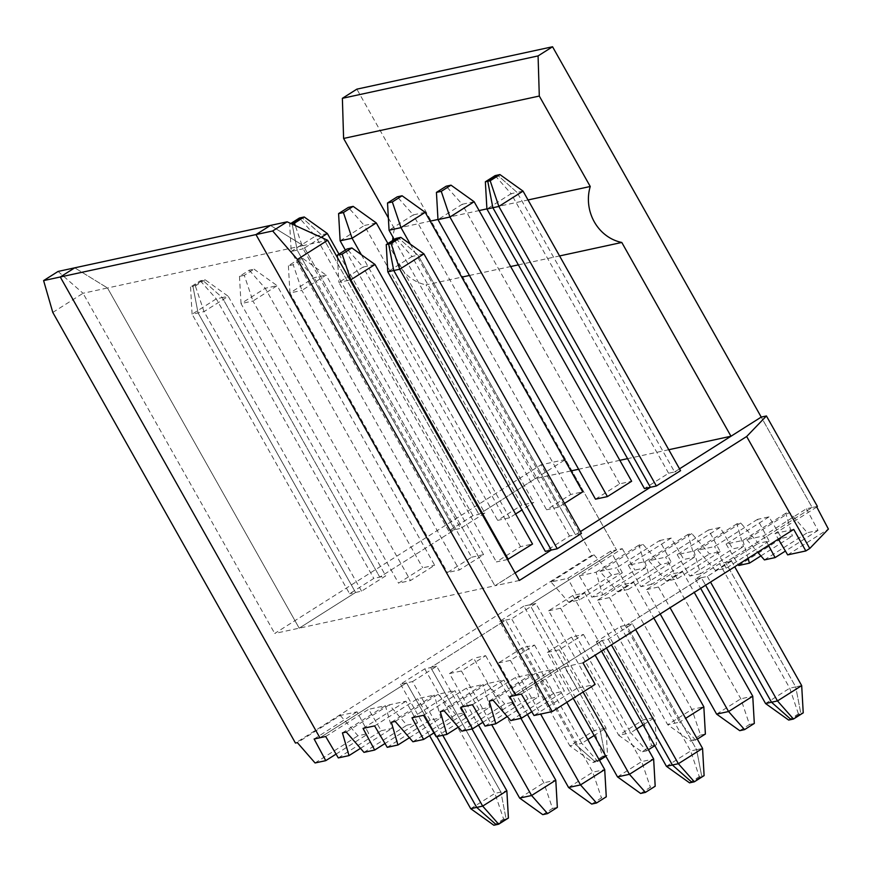 <?xml version="1.0" encoding="UTF-8"?>
<svg xmlns="http://www.w3.org/2000/svg" width="872" height="872" viewBox="0 0 872 872"><rect width="100%" height="100%" fill="white"/><g stroke="black" fill="none" stroke-linecap="round" stroke-linejoin="round"><path stroke-width="0.65" stroke-dasharray="4.36 3.27" d="M523.876 606.073L499.689 621.398L569.852 745.92L594.039 730.594L600.012 729.308L605.124 755.762L595.369 761.943L575.825 744.634L569.852 745.92L592.96 762.466L602.726 756.286L594.039 730.594L523.876 606.073L529.849 604.787L600.012 729.308L529.849 604.787L616.482 549.916L622.259 548.662L579.335 575.847L591.968 597.276L634.903 570.081L645.585 567.77L639.023 545.033L642.871 544.193L660.562 564.522L671.255 562.211L628.331 589.396L616.7 567.759L659.624 540.564L671.255 562.211M568.718 602.312L611.643 575.128L622.336 572.806L579.4 599.991L568.718 602.312L551.017 581.984L567.781 578.354L610.705 551.169L616.482 549.916L529.849 604.787L535.822 603.489L605.986 728.011L607.533 755.239L605.887 756.286M499.689 621.398L505.651 620.112L575.825 744.634L595.369 761.943L592.96 762.466M190.543 286.975L192.091 314.203L204.037 311.62L228.235 296.295L205.116 279.748L202.707 280.272L192.952 286.452L190.543 286.975L200.298 280.795L202.707 280.272L222.262 297.581L379.778 577.133L222.262 297.581L216.289 298.878L192.091 314.203L349.607 593.745L373.805 578.419L379.778 577.133L454.704 529.675L448.731 530.972L472.929 515.646L478.892 514.349L565.525 459.49L616.482 549.916L356.855 89.151M200.298 280.795L216.289 298.878L373.805 578.419M327.349 233.511L321.376 234.808L301.832 217.488L321.376 234.808L478.892 514.349L321.376 234.808L315.413 236.105L472.929 515.646M291.477 223.799L289.668 224.191L291.215 251.43L297.188 250.133L292.153 224.104L297.188 250.133L454.704 529.675L297.188 250.133L303.151 248.836L295.281 225.532M58.075 271.443L83.047 293.275L107.507 287.978L74.752 267.824L107.507 287.978L299.194 628.167L355.58 592.459L198.064 312.906L192.952 286.452L202.707 280.272L222.262 297.581L228.235 296.295L385.751 575.836L361.553 591.162L349.607 593.745M424.762 668.857L494.925 793.378L500.899 792.081L430.735 667.56L424.762 668.857L400.564 684.182L406.537 682.885L319.904 737.756L406.537 682.885L436.796 736.589L406.537 682.885L412.511 681.588L442.769 735.292M493.846 825.239L503.602 819.07L506.011 818.546L500.899 792.081L506.011 818.546L496.255 824.727L506.011 818.546L508.42 818.023M535.822 603.489L511.624 618.815L505.651 620.112L430.735 667.56L505.651 620.112L575.825 744.634L581.788 743.336L597.778 761.419L595.369 761.943L605.124 755.762L607.533 755.239M470.727 808.704L494.925 793.378L503.602 819.07M400.564 684.182L429.58 735.663M519.352 580.469L494.893 585.766L515.112 572.959L494.893 585.766L274.735 633.464L541.065 464.787L592.023 555.213L295.445 743.053M52.8 312.438L83.047 293.275L274.735 633.464M340.298 715.443L357.989 735.772L368.682 733.461L357.051 711.814L340.298 715.443L297.363 742.639M315.065 762.956L357.989 735.772M314.127 739.009L357.051 711.814M551.017 581.984L593.952 554.799L592.023 555.213M593.952 554.799L611.643 575.128M336.069 754.106L368.682 733.461M565.525 459.49L541.065 464.787M602.726 756.286L605.124 755.762L600.012 729.308L605.986 728.011L594.17 735.499M448.731 530.972L291.215 251.43L315.413 236.105L299.423 218.011M289.668 224.191L290.79 223.483M579.4 599.991L567.781 578.354M622.336 572.806L610.705 551.169M632.396 623.872L620.461 626.456L596.263 641.781L602.236 640.484L515.603 695.355L602.236 640.484L606.465 647.994L602.236 640.484L608.198 639.198L632.396 623.872L635.601 629.551M608.198 639.198L611.403 644.877M523.047 191.121L517.074 192.407L674.59 471.959L679.528 468.831L674.59 471.959L680.563 470.662M689.545 782.849L699.3 776.669L701.709 776.145L691.954 782.326L701.709 776.145L696.586 749.691L626.423 625.159L701.35 577.711L705.59 585.221L701.35 577.711L707.323 576.414L731.521 561.088L725.548 562.386L812.181 507.515L761.223 417.089L812.181 507.515L806.404 508.768L763.48 535.953L746.715 539.583L789.64 512.398L807.33 532.727L818.023 530.405L806.404 508.768M817.38 506.392L812.181 507.515L725.548 562.386L795.711 686.907L801.684 685.61M788.659 720.065L798.414 713.896L800.823 713.372L791.068 719.553L800.823 713.372L795.711 686.907L800.823 713.372L803.232 712.849M361.553 591.162L204.037 311.62L195.361 285.929L192.952 286.452L198.064 312.906L355.58 592.459L299.194 628.167L107.507 287.978L303.205 245.577L494.893 585.766L303.205 245.577L270.451 225.423L303.205 245.577L327.665 240.28M423.923 253.894L417.961 255.191L398.406 237.871L417.961 255.191L575.476 534.732L581.439 533.435M395.997 238.394L411.987 256.477L417.961 255.191L575.476 534.732L580.414 531.604L575.476 534.732L569.503 536.029L545.305 551.355M495.111 175.621L511.101 193.704L517.074 192.407L497.52 175.098L517.074 192.407L674.59 471.959L668.617 473.245L644.43 488.571M620.461 626.456L690.624 750.977L696.586 749.691L701.709 776.145L704.107 775.622M765.551 703.53L789.738 688.204L795.711 686.907L725.548 562.386L719.574 563.683L695.376 579.008L701.35 577.711L626.423 625.159L696.586 749.691L702.559 748.394M707.323 576.414L710.527 582.093M582.987 662.873L564.304 666.917L576.937 688.335L595.118 684.4M787.667 554.875L828.4 529.075M731.521 561.088L734.715 566.767M564.304 666.917L521.38 694.101M576.937 688.335L534.013 715.52M793.716 529.402L775.034 533.457L778.38 539.125M816.781 507.014L775.034 533.457M205.116 279.748L195.361 285.929M321.267 237.369L303.151 248.836L460.667 528.388L454.704 529.675L379.778 577.133L385.751 575.836M548.608 610.803L560.554 608.209L584.741 592.895L572.806 595.478L548.608 610.803L618.771 735.325L642.969 720L654.905 717.416L643.089 724.894M572.806 595.478L642.969 720L651.646 745.691L656.463 744.644L654.807 745.691M599.5 760.34L597.778 761.419M587.783 739.543L581.788 743.336L511.624 618.815M519.658 798.098L543.845 782.773L555.791 780.189M542.765 814.644L552.521 808.464L543.845 782.773L473.681 658.251L449.483 673.576L478.499 725.068M388.356 217.891L394.547 228.878L430.179 221.161M437.973 219.472L479.11 210.566M486.903 208.877L528.029 199.96M412.511 681.588L436.698 666.263L472.025 728.959M338.968 254.123L484.865 513.063L460.667 528.388M570.92 470.924L535.288 478.641L478.892 514.349L484.865 513.063M417.601 722.855L405.971 701.219L389.217 704.849L406.908 725.177L417.601 722.855L384.999 743.511M363.046 728.403L405.971 701.219M622.259 548.662L634.903 570.081M628.331 589.396L617.638 591.707L599.947 571.389L616.7 567.759M338.314 757.921L381.249 730.736L368.605 709.317L325.681 736.502M381.249 730.736L391.942 728.414L385.37 705.688L368.605 709.317M436.698 666.263L430.735 667.56L500.899 792.081L506.861 790.784M659.624 540.564L671.189 538.068L683.822 559.486L694.515 557.164L687.943 534.438L691.79 533.599L709.492 553.927L720.185 551.605L708.554 529.969L720.109 527.462L732.742 548.891L743.434 546.57L736.862 523.832L740.72 523.004L758.411 543.321L769.104 541.011L757.474 519.374L769.028 516.867L781.672 538.286L792.365 535.975L785.792 513.237L789.64 512.398M617.638 591.707L660.562 564.522M599.947 571.389L642.871 544.193M363.984 752.362L406.908 725.177M389.217 704.849L346.293 732.033M648.419 749.735L646.708 750.825L630.718 732.742L618.771 735.325L641.89 751.871L651.646 745.691M646.708 750.825L641.89 751.871M535.288 478.641L426.092 284.861L461.724 277.143M394.547 228.878A42.565 39.087 77.8 0 0 392.934 237.097M392.716 240.476A42.565 39.087 77.8 0 0 426.092 284.861M342.434 732.872L385.37 705.688M360.485 748.34L391.942 728.414M376.279 222.916L364.333 225.499L521.848 505.052L533.795 502.457L521.979 509.946M387.887 243.528L533.795 502.457M668.759 449.723L627.567 458.65M619.839 460.318L578.637 469.245M469.452 275.465L510.654 266.538M518.371 264.87L559.573 255.943M579.335 575.847L596.088 572.217L602.661 594.955L591.968 597.276M244.28 275.323L239.473 276.37L249.229 270.189L254.035 269.154L244.28 275.323L252.956 301.014L277.154 285.689L434.67 565.241L410.472 580.556L398.537 583.15L422.724 567.825L434.67 565.241M560.554 608.209L630.718 732.742L636.702 728.938M515.592 513.99L509.597 517.783L497.65 520.366L521.848 505.052M564.511 503.395L558.516 507.188L546.581 509.771L570.768 494.446L582.714 491.863M471.654 557.23L483.589 554.636L459.402 569.961L447.456 572.544L471.654 557.23L314.138 277.678L298.148 259.594L302.966 258.548L293.21 264.728L288.392 265.775L298.148 259.594M595.5 499.176L619.698 483.851L631.633 481.257M507.548 559.53L496.386 561.949L520.573 546.624L532.52 544.041M449.483 673.576L461.43 670.993L485.628 655.668L473.681 658.251M391.365 722.267L434.289 695.082L417.535 698.712L374.611 725.896M596.088 572.217L639.023 545.033M671.189 538.068L628.254 565.252L645.018 561.623L687.943 534.438M708.554 529.969L665.63 557.154L648.866 560.783L691.79 533.599M720.109 527.462L677.184 554.647L693.938 551.017L736.862 523.832M757.474 519.374L714.549 546.559L697.796 550.188L740.72 523.004M769.028 516.867L726.104 544.052L742.868 540.422L785.792 513.237M509.826 696.608L552.75 669.423L535.986 673.053L493.062 700.238M489.214 701.077L532.138 673.882L515.385 677.511L472.45 704.707M460.896 707.203L503.82 680.018L487.067 683.648L444.142 710.833M440.284 711.672L483.219 684.487L466.455 688.117L423.53 715.302M411.976 717.809L454.901 690.613L438.147 694.254L395.212 721.438M498.413 662.982L510.36 660.387L534.547 645.073L522.611 647.656L498.413 662.982L527.418 714.462M597.527 600.198L609.474 597.614L633.672 582.289L621.725 584.883L597.527 600.198L667.701 724.73L690.809 741.265L700.565 735.085L691.888 709.405L703.835 706.811M547.333 652.376L559.279 649.793L583.477 634.467L571.531 637.061L547.333 652.376L573.198 698.287M646.457 589.603L658.404 587.019L682.591 571.694L670.655 574.277L646.457 589.603L660.191 613.975M602.661 594.955L645.585 567.77M340.135 240.825L364.333 225.499L348.342 207.416M254.035 269.154L277.154 285.689L265.208 288.283L241.021 303.598L398.537 583.15M249.229 270.189L265.208 288.283L422.724 567.825M345.356 250.079L497.65 520.366M239.473 276.37L241.021 303.598L252.956 301.014L410.472 580.556M552.521 808.464L557.339 807.418M387.244 747.326L430.168 720.13L440.861 717.819L434.289 695.082M409.404 737.745L440.861 717.819M591.696 804.049L601.451 797.869L606.269 796.823M628.254 565.252L640.898 586.671L683.822 559.486M645.018 561.623L651.591 584.36L694.515 557.164M510.36 660.387L540.618 714.092M522.611 647.656L592.775 772.178L604.71 769.595M568.577 787.503L592.775 772.178L601.451 797.869M433.918 732.916L466.531 712.261L454.901 690.613M412.914 741.767L455.838 714.571L466.531 712.261M720.185 551.605L677.25 578.801L666.557 581.112L709.492 553.927M651.591 584.36L640.898 586.671M534.547 645.073L566.811 702.331M430.168 720.13L417.535 698.712M677.25 578.801L665.63 557.154M648.866 560.783L666.557 581.112M425.198 212.321L413.252 214.904L397.272 196.821M438.147 694.254L455.838 714.571M609.474 597.614L679.637 722.136L667.701 724.73L691.888 709.405L621.725 584.883M584.741 592.895L654.905 717.416L656.463 744.644M410.309 244.149L558.516 507.188M394.275 239.484L546.581 509.771M461.43 670.993L491.688 724.697M485.628 655.668L520.944 718.354M700.565 735.085L705.383 734.05M697.349 739.14L690.809 741.265M288.392 265.775L289.94 293.003L301.886 290.42L459.402 569.961M302.966 258.548L326.084 275.094L314.138 277.678L289.94 293.003L447.456 572.544M483.589 554.636L326.084 275.094L301.886 290.42L293.21 264.728M570.768 494.446L413.252 214.904L389.065 230.23M695.627 740.23L679.637 722.136L685.632 718.343M361.379 254.744L509.597 517.783M633.672 582.289L653.804 618.019M436.163 736.72L479.088 709.536L489.781 707.225L483.219 684.487M458.334 727.139L489.781 707.225M640.615 793.444L650.37 787.263L655.188 786.228M677.184 554.647L689.817 576.076L732.742 548.891M693.938 551.017L700.51 573.754L743.434 546.57M559.279 649.793L583.074 692.03M571.531 637.061L641.694 761.583L653.64 758.989M617.507 776.898L641.694 761.583L650.37 787.263M482.837 722.31L515.45 701.655L503.82 680.018M461.833 731.161L504.757 703.977L515.45 701.655M769.104 541.011L726.18 568.195L715.487 570.517L758.411 543.321M700.51 573.754L689.817 576.076M583.477 634.467L595.14 655.177M479.088 709.536L466.455 688.117M726.18 568.195L714.549 546.559M697.796 550.188L715.487 570.517M474.128 201.715L462.182 204.299L446.192 186.216M487.067 683.648L504.757 703.977M716.621 714.124L740.819 698.799L752.754 696.216M739.739 730.671L749.495 724.49L740.819 698.799L670.655 574.277M749.495 724.49L754.313 723.444M658.404 587.019L670.067 607.719M337.453 257.665L338.87 282.408L350.032 279.988M375.004 264.489L363.057 267.083L347.067 248.989M520.573 546.624L363.057 267.083L338.87 282.408L496.386 561.949M619.698 483.851L462.182 204.299L437.984 219.624M682.591 571.694L694.254 592.393M485.094 726.125L528.018 698.941L538.711 696.619L532.138 673.882M507.253 716.544L538.711 696.619M738.748 565.47L781.672 538.286M726.104 544.052L738.203 564.566M742.868 540.422L748.045 558.331M760.907 555.889L792.365 535.975M596.263 641.781L601.527 651.122M666.426 766.303L690.624 750.977L699.3 776.669M531.767 711.716L564.369 691.06L552.75 669.423M510.752 720.566L553.687 693.382L564.369 691.06M818.023 530.405L785.421 551.06M764.406 559.911L807.33 532.727M528.018 698.941L515.385 677.511M768.526 545.36L763.48 535.953M746.715 539.583L757.703 552.216M535.986 673.053L553.687 693.382M798.414 713.896L789.738 688.204L719.574 563.683M695.376 579.008L700.652 588.349M569.503 536.029L411.987 256.477L387.789 271.802M668.617 473.245L511.101 193.704L486.914 209.029"/><path stroke-width="1.31" d="M290.79 223.483L299.423 218.011L301.832 217.488L291.477 223.799M336.069 754.106L325.757 760.646L314.127 739.009L319.904 737.756L60.277 276.991L74.752 267.824L58.075 271.443L43.6 280.599L60.277 276.991L74.752 267.824L270.451 225.423L255.976 234.59L515.603 695.355L521.38 694.101L534.013 715.52L552.194 711.585L595.118 684.4L582.987 662.873L793.716 529.402L805.848 550.941L809.75 548.466L746.661 436.501L519.352 580.469L327.665 240.28L297.417 259.442L552.194 711.585M436.796 736.589L476.701 807.407L470.727 808.704L493.846 825.239L496.255 824.727L476.701 807.407L436.796 736.589M429.58 735.663L470.727 808.704M325.757 760.646L315.065 762.956L297.363 742.639L295.445 743.053L52.8 312.438L43.6 280.599M611.403 644.877L678.372 763.719L672.399 765.006L606.465 647.994L672.399 765.006L691.954 782.326L689.545 782.849L666.426 766.303L672.399 765.006L691.954 782.326L694.352 781.803L678.372 763.719L702.559 748.394L704.107 775.622L694.352 781.803M635.601 629.551L702.559 748.394M391.059 243.528L388.65 244.051L398.406 237.871L400.815 237.348L391.059 243.528L399.736 269.219L423.923 253.894L581.439 533.435L557.252 548.76L551.278 550.058L515.112 572.959L551.278 550.058L393.763 270.516L399.736 269.219L557.252 548.76M746.661 436.501L766.423 415.966L761.223 417.089L679.528 468.831L730.976 436.24L668.759 449.723M710.527 582.093L777.486 700.935L771.513 702.233L791.068 719.553L788.659 720.065L765.551 703.53L700.652 588.349M765.551 703.53L771.513 702.233L705.59 585.221L771.513 702.233L791.068 719.553L793.476 719.029L777.486 700.935L801.684 685.61L803.232 712.849L793.476 719.029M386.242 244.574L388.65 244.051L393.763 270.516L388.65 244.051L398.406 237.871L395.997 238.394L386.242 244.574L387.789 271.802L393.763 270.516L551.278 550.058L545.305 551.355L387.789 271.802M499.928 174.574L523.047 191.121L680.563 470.662L656.365 485.987L650.392 487.285L580.414 531.604L650.392 487.285L492.876 207.732L498.849 206.446L490.173 180.755L487.764 181.278L492.876 207.732L487.764 181.278L497.52 175.098L499.928 174.574L490.173 180.755M400.815 237.348L423.923 253.894M297.417 259.442L272.653 230.982L255.976 234.59L515.603 695.355L509.826 696.608L521.445 718.245L510.752 720.566L493.062 700.238L489.214 701.077L495.787 723.804L485.094 726.125L472.45 704.707L460.896 707.203L472.526 728.85L461.833 731.161L444.142 710.833L440.284 711.672L446.856 734.409L436.163 736.72L423.53 715.302L411.976 717.809L423.596 739.445L412.914 741.767L395.212 721.438L391.365 722.267L397.937 745.004L387.244 747.326L374.611 725.896L363.046 728.403L374.677 750.04L384.999 743.511M374.677 750.04L363.984 752.362L346.293 732.033L342.434 732.872L349.007 755.61L338.314 757.921L325.681 736.502L319.904 737.756L60.277 276.991L255.976 234.59L270.451 225.423L287.128 221.815L272.653 230.982M656.365 485.987L498.849 206.446L523.047 191.121M805.848 550.941L787.667 554.875L778.38 539.125M766.423 415.966L817.38 506.392L816.781 507.014L828.4 529.075L809.75 548.466M734.715 566.767L801.684 685.61M287.128 221.815L327.665 240.28M472.025 728.959L506.861 790.784L482.674 806.11L476.701 807.407L496.255 824.727L498.664 824.204L482.674 806.11L442.769 735.292M295.281 225.532L294.474 223.145L292.076 223.668L301.832 217.488L304.23 216.975L327.349 233.511L338.968 254.123M605.887 756.286L599.5 760.34M594.17 735.499L587.783 739.543M321.267 237.369L327.349 233.511M304.23 216.975L294.474 223.145M519.658 798.098L542.765 814.644L547.583 813.598L531.593 795.515L519.658 798.098L478.499 725.068M430.179 221.161L437.973 219.472M479.11 210.566L486.903 208.877M528.029 199.96L590.246 186.488A42.565 39.087 77.8 0 0 621.791 242.46L730.976 436.24M761.223 417.089L552.554 46.761L356.855 89.151L342.38 98.318L538.078 55.917L539.299 96.051L590.246 186.488M539.299 96.051L343.601 138.452L342.38 98.318M388.356 217.891L343.601 138.452M552.554 46.761L538.078 55.917M506.861 790.784L508.42 818.023L498.664 824.204M392.934 237.097A42.565 39.087 77.8 0 0 392.716 240.476M349.007 755.61L360.485 748.34M361.379 254.744L352.081 238.241L343.405 212.55L338.587 213.596L340.135 240.825L352.081 238.241L376.279 222.916L387.887 243.528M654.807 745.691L648.419 749.735M627.567 458.65L619.839 460.318M578.637 469.245L570.92 470.924M461.724 277.143L469.452 275.465M510.654 266.538L518.371 264.87M559.573 255.943L621.791 242.46M521.979 509.946L515.592 513.99M650.392 487.285L644.43 488.571L486.914 209.029L492.876 207.732L650.392 487.285M402.079 195.775L392.324 201.955L387.517 202.991L397.272 196.821L402.079 195.775L425.198 212.321L582.714 491.863L564.511 503.395M451.009 185.169L441.254 191.35L436.436 192.396L446.192 186.216L451.009 185.169L474.128 201.715L631.633 481.257L607.446 496.582L595.5 499.176L437.984 219.624L449.93 217.041L607.446 496.582M351.885 247.953L342.129 254.134L337.311 255.169L347.067 248.989L351.885 247.953L375.004 264.489L532.52 544.041L507.548 559.53M338.587 213.596L348.342 207.416L353.16 206.37L376.279 222.916M340.135 240.825L345.356 250.079M520.944 718.354L555.791 780.189L557.339 807.418L547.583 813.598M397.937 745.004L409.404 737.745M566.811 702.331L604.71 769.595L606.269 796.823L596.513 803.003L591.696 804.049L568.577 787.503L580.523 784.92L596.513 803.003M540.618 714.092L580.523 784.92L604.71 769.595M527.418 714.462L568.577 787.503M423.596 739.445L433.918 732.916M643.089 724.894L636.702 728.938M387.517 202.991L389.065 230.23L401 227.636L410.309 244.149M389.065 230.23L394.275 239.484M555.791 780.189L531.593 795.515L491.688 724.697M353.16 206.37L343.405 212.55M653.804 618.019L703.835 706.811L705.383 734.05L697.349 739.14M425.198 212.321L401 227.636L392.324 201.955M446.856 734.409L458.334 727.139M595.14 655.177L653.64 758.989L655.188 786.228L645.433 792.397L640.615 793.444L617.507 776.898L629.442 774.314L645.433 792.397M583.074 692.03L629.442 774.314L653.64 758.989M573.198 698.287L617.507 776.898M472.526 728.85L482.837 722.31M716.621 714.124L739.739 730.671L744.557 729.624L728.567 711.541L716.621 714.124L660.191 613.975M703.835 706.811L685.632 718.343M694.254 592.393L752.754 696.216L754.313 723.444L744.557 729.624M670.067 607.719L728.567 711.541L752.754 696.216M337.311 255.169L337.453 257.665M350.032 279.988L350.806 279.814L508.322 559.366M375.004 264.489L350.806 279.814L342.129 254.134M436.436 192.396L437.984 219.624M474.128 201.715L449.93 217.041L441.254 191.35M495.787 723.804L507.253 716.544M738.203 564.566L738.748 565.47L749.44 563.159L760.907 555.889M748.045 558.331L749.44 563.159M601.527 651.122L666.426 766.303M521.445 718.245L531.767 711.716M785.421 551.06L775.099 557.6L764.406 559.911L757.703 552.216M485.355 181.801L487.764 181.278L497.52 175.098L495.111 175.621L485.355 181.801L486.914 209.029M775.099 557.6L768.526 545.36"/></g></svg>
